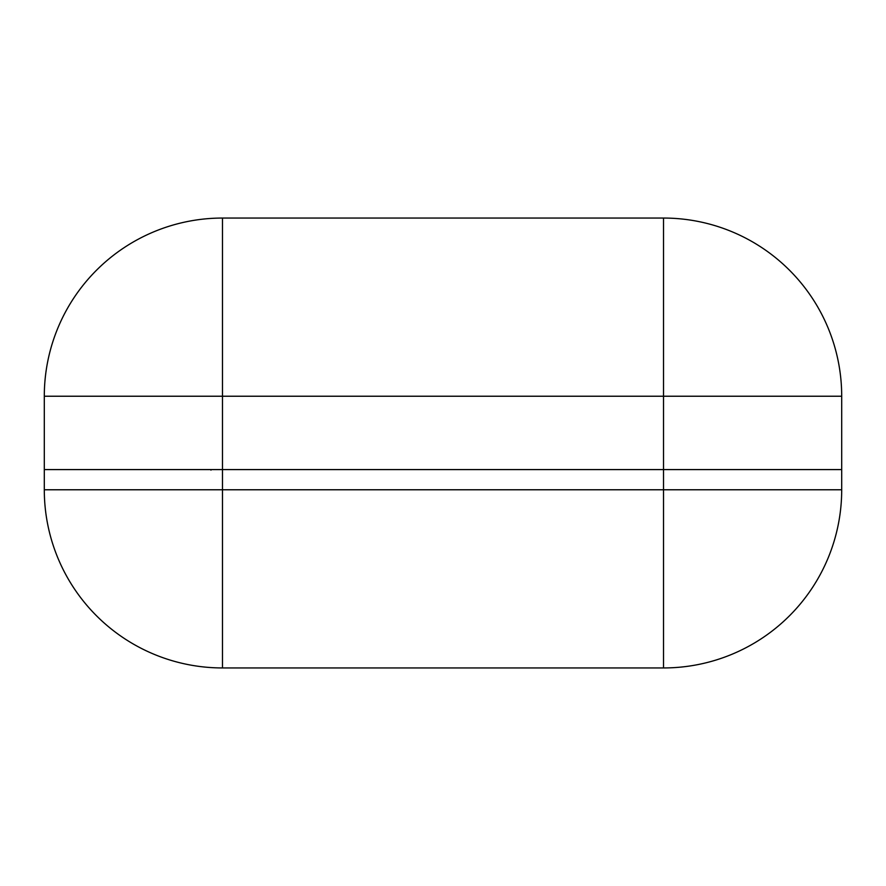 <?xml version="1.0" encoding="UTF-8"?>
<svg xmlns="http://www.w3.org/2000/svg" width="886" height="886" viewBox="0 0 886 886"><rect width="100%" height="100%" fill="white"/><g stroke="black" fill="none" stroke-linecap="round" stroke-linejoin="round"><path stroke-width="1.33" d="M203.869 469.591L204.444 469.591M44.3 396.23L222.475 396.23L222.475 218.056A178.175 178.175 0 0 0 44.3 396.23A178.175 178.175 0 0 1 222.475 218.056L663.525 218.056L663.525 396.23L841.7 396.23L841.7 469.591L44.3 469.591L44.3 396.23L44.3 469.591L841.7 469.591L841.7 489.77L663.525 489.77L663.525 396.23L222.475 396.23L222.475 489.77L663.525 489.77L663.525 667.944L222.475 667.944A178.175 178.175 0 0 1 44.3 489.77L44.3 469.591M841.7 396.23A178.175 178.175 0 0 0 663.525 218.056A178.175 178.175 0 0 1 841.7 396.23M208.996 469.591L208.199 469.591M205.674 469.591L204.035 469.591M150.731 469.591L149.324 469.591L150.731 469.591M663.525 667.944A178.175 178.175 0 0 0 841.7 489.77A178.175 178.175 0 0 1 663.525 667.944M210.968 470.145L210.968 469.591M222.475 667.944L222.475 489.77L44.3 489.77"/></g></svg>
